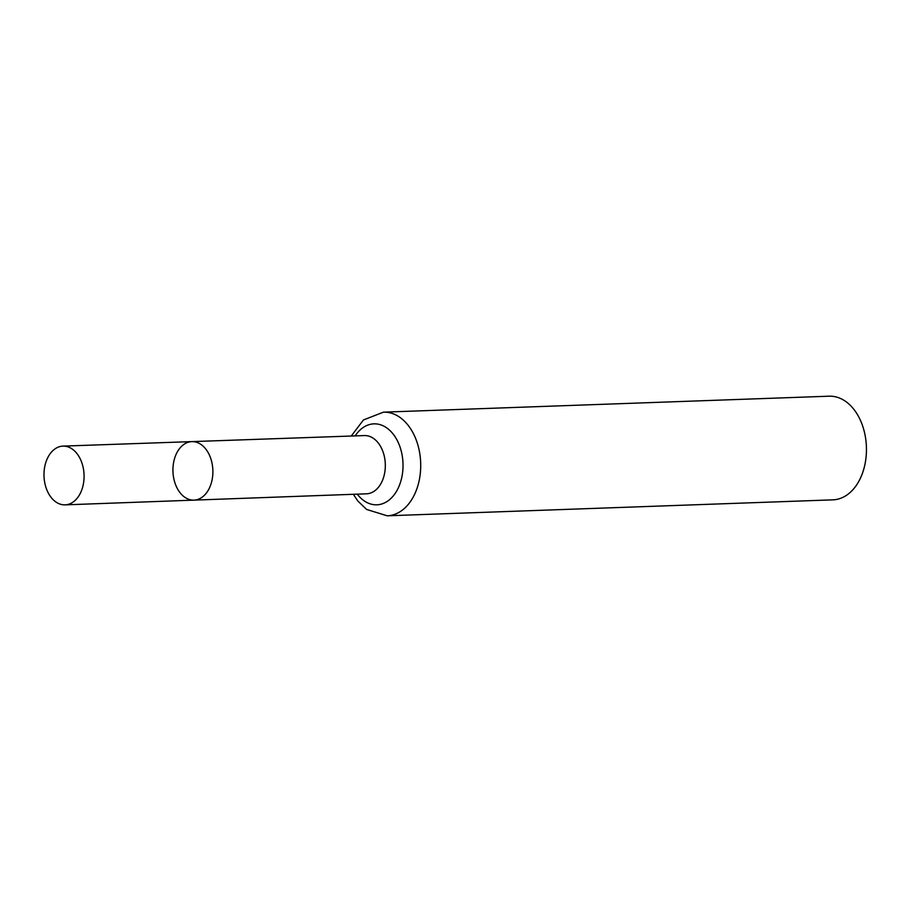 <?xml version="1.0" encoding="UTF-8"?>
<svg xmlns="http://www.w3.org/2000/svg" width="912" height="912" viewBox="0 0 912 912"><rect width="100%" height="100%" fill="white"/><g stroke="black" fill="none" stroke-linecap="round" stroke-linejoin="round"><path stroke-width="1.37" d="M174.534 458.599A29.287 19.973 -92.1 0 0 193.971 500.129A29.287 19.973 -92.1 0 0 212.861 470.159A29.287 19.973 -92.1 0 0 191.873 441.613A29.287 19.973 -92.1 0 0 174.534 458.599M383.473 412.156A51.859 35.363 -92.1 0 1 420.671 462.715A51.859 35.363 -92.1 0 1 387.19 515.804L832.907 499.844A51.859 35.363 -92.1 0 0 866.4 446.755A51.859 35.363 -92.1 0 0 829.202 396.196L383.473 412.156L363.432 419.965L351.268 436.027M191.873 441.613L364.401 435.571A29.138 19.87 -92.1 0 1 385.297 463.98A29.138 19.87 -92.1 0 1 366.487 493.814L193.971 500.129A29.287 19.973 -92.1 0 0 212.861 470.159A29.287 19.973 -92.1 0 0 191.873 441.613L62.996 446.116A29.389 20.041 -92.1 0 0 45.6 463.159A29.389 20.041 -92.1 0 0 65.094 504.86A29.389 20.041 -92.1 0 0 82.468 487.806A29.389 20.041 -92.1 0 0 62.996 446.116M357.265 494.156A40.504 27.622 -92.1 0 0 396.036 492.081A40.504 27.622 -92.1 0 0 394.007 435.184A40.504 27.622 -92.1 0 0 355.178 435.89M387.19 515.804L366.635 509.455L357.789 500.973L353.354 494.293M193.971 500.129L65.094 504.86"/></g></svg>
